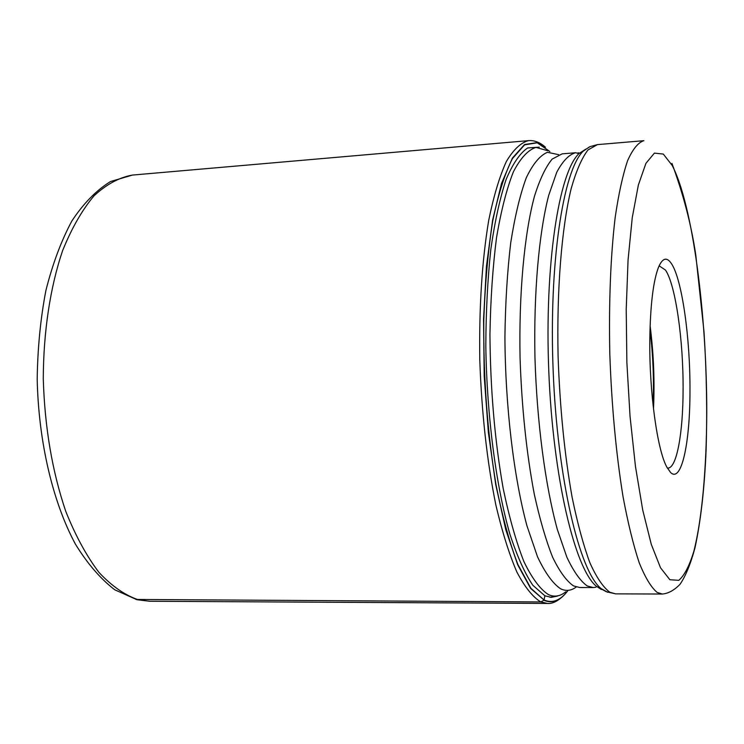 <?xml version="1.0" encoding="UTF-8"?>
<svg xmlns="http://www.w3.org/2000/svg" width="744" height="744" viewBox="0 0 744 744"><rect width="100%" height="100%" fill="white"/><g stroke="black" fill="none" stroke-linecap="round" stroke-linejoin="round"><path stroke-width="1.12" d="M549.797 151.516L537.242 142.783L524.576 144.866L512.449 158.574C504.841 173.501 498.285 194.212 492.779 220.708C488.101 250.161 485.107 283.204 483.795 319.827C483.312 377.747 487.385 432.72 496.025 484.744C502.349 516.466 509.64 543.064 517.917 564.557L530.844 588.216L544.041 600.017L544.924 595.609M567.653 590.866C560.409 600.52 552.532 603.57 544.041 600.017L530.639 588.448L517.675 564.715L505.762 529.607L495.736 484.642L488.352 432.311L484.186 375.925L483.554 319.278L486.455 266.194L492.621 220.057L501.503 183.48L512.402 158.072L524.576 144.503L537.28 142.597L549.853 151.543M671.6 263.878C666.977 256.736 662.653 257.768 658.626 266.966C653.26 280.702 650.321 304.891 649.81 339.534C649.187 391.344 657.184 449.534 666.754 466.962L670.465 472.366C681.374 483.591 690.051 443.35 689.976 390.805C690.293 338.641 682.118 279.837 671.6 263.878M667.34 468.05L667.898 468.088C676.724 468.264 683.048 433.101 683.094 389.689C683.438 340.427 675.589 284.906 665.499 270.072L659.119 265.831M650.116 325.816C653.651 353.447 654.785 381.17 653.492 408.995M653.065 405.182C654.078 379.924 653.055 354.749 649.986 329.648M135.938 599.459L540.795 601.942L543.864 600.269C552.457 603.849 560.399 600.706 567.719 590.838M557.507 596.065L551.295 597.339L544.887 595.804L532.806 585.24C524.734 573.252 517.08 556.159 509.845 533.987C495.988 485.832 486.836 415.831 485.813 345.941C485.962 311.411 487.636 279.177 490.835 249.249C494.825 221.461 499.921 198.192 506.125 179.444C512.793 163.68 519.963 153.18 527.636 147.944L539.261 147.154M138.533 599.859L149.758 601.264L136.961 599.711L114.79 589.815C100.514 578.86 87.392 563.626 75.414 544.124C52.694 501.977 38.502 441.49 37.2 379.17C37.619 348.164 40.511 318.627 45.886 290.551C52.573 263.981 61.24 240.786 71.88 220.968C83.458 203.447 96.311 190.325 110.447 181.573L132.423 175.073C119.189 177.444 106.373 184.373 94.004 195.849C82.138 209.957 71.656 228.25 62.58 250.719C50.267 287.007 43.431 331.619 43.273 378.901C44.733 427.344 52.238 471.51 65.77 511.379C75.507 535.717 86.574 556.066 98.971 572.406C111.833 586.151 125.02 595.302 138.533 599.859M149.758 601.264L547.417 603.44L540.795 601.942C532.76 597.023 524.79 587.072 516.894 572.08C509.203 554.224 502.219 531.951 495.913 505.26C487.032 461.485 481.656 413.022 479.787 359.882C479.034 307.021 482.019 260.456 488.743 220.196C493.7 195.988 499.568 176.449 506.32 161.569C513.425 149.609 520.846 142.625 528.603 140.625L132.423 175.073M547.798 150.744L535.95 147.386C528.026 149.972 520.502 158.119 513.388 171.836C506.692 188.771 501.075 210.719 496.518 237.68C492.761 267.105 490.566 299.33 489.943 334.382C490.343 389.242 494.751 440.569 503.167 488.352C509.259 517.508 516.178 541.948 523.943 561.674C531.96 578.237 540.098 589.192 548.347 594.558L548.365 594.577C554.438 597.302 560.223 596.372 565.728 591.796M576.237 586.997C571.262 590.783 566.063 591.387 560.623 588.811L560.595 588.802C552.801 583.519 545.11 572.852 537.521 556.8L526.919 525.71C513.713 476.764 505.288 406.112 504.916 336.995C505.371 302.975 507.306 271.579 510.719 242.804C514.885 216.346 520.075 194.649 526.296 177.723C532.937 163.885 539.986 155.412 547.454 152.297L558.66 154.668M562.148 153.859L552.16 159.095C545.687 166.907 539.772 179.36 534.406 196.463C524.306 234.267 518.791 293.564 520.065 358.124C521.758 407.675 526.492 452.994 534.266 494.09C539.772 519.191 545.891 540.218 552.606 557.172C559.507 571.457 566.482 581.036 573.522 585.909L579.781 587.528L593.275 587.555L587.221 585.947C580.348 581.045 573.559 571.448 566.835 557.116L557.321 529.412C545.333 485.786 536.908 422.397 534.955 357.473C533.634 292.718 538.916 233.263 548.691 195.384L556.772 172.19C562.752 161.02 569.021 154.529 575.596 152.734L562.148 153.859M578.042 152.79L579.771 153.152M585.565 149.265L578.962 153.617C558.865 172.31 544.403 265.097 548.802 371.591C553.062 478.104 575.01 569.402 596.558 586.402L601.412 589.508M607.643 592.28L601.087 588.569C579.529 571.513 557.498 479.201 553.183 371.414C548.737 263.627 563.199 169.837 583.296 151.088L589.536 146.856M609.875 592.271L615.669 593.861L662.309 594.028L657.129 592.41C651.13 587.416 645.141 577.484 639.161 562.613C633.321 544.943 627.945 522.967 623.044 496.704C616.079 453.654 611.67 406.122 609.81 354.116C608.769 302.408 610.545 256.94 615.139 217.694C618.58 194.119 622.737 175.119 627.592 160.704C632.735 149.144 638.166 142.467 643.876 140.681L597.404 144.624L587.937 149.99C581.808 158.035 576.219 170.906 571.169 188.604C561.683 227.757 556.633 289.323 558.093 356.395C559.897 407.879 564.594 454.919 572.164 497.522C577.521 523.516 583.417 545.268 589.88 562.762C596.502 577.484 603.17 587.314 609.875 592.271M672.13 165.354L672.158 165.391C692.618 204.488 706.837 313.903 706.763 412.288C706.521 468.236 702.076 518.838 693.854 551.267C689.437 565.775 684.424 575.465 678.807 580.339L669.879 579.734L660.514 567.774L651.279 544.338L642.732 510.059L635.469 466.534L630.038 416.305L626.876 362.672L626.216 309.337L628.066 259.963L632.242 217.732L638.352 185.051L645.922 163.345L654.413 153.115L663.304 154.073L672.13 165.354M547.417 603.44C552.308 603.896 557.721 601.264 563.654 595.535M545.426 147.182C540.014 142.402 534.406 140.216 528.603 140.625M550.011 597.265L558.976 595.544M597.404 144.624L590.094 146.596L578.962 153.617L575.596 152.734M615.669 593.861L606.416 591.759L596.558 586.402L595.87 587.23L593.275 587.555M662.309 594.028C668.289 593.545 674.185 590.299 680.016 584.3C685.652 576.098 690.646 563.933 694.998 547.779C700.774 520.912 704.466 488.492 706.084 450.511C707.302 411.804 706.595 372.149 703.982 331.526L695.826 255.397C691.464 225.469 683.513 194.826 671.971 163.457"/></g></svg>
